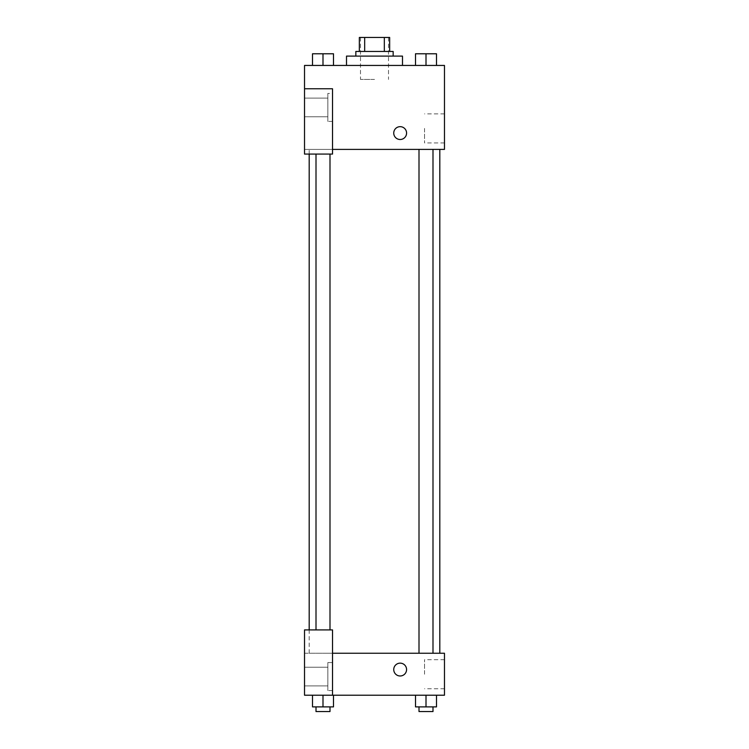 <?xml version="1.0" encoding="UTF-8"?>
<svg xmlns="http://www.w3.org/2000/svg" width="749" height="749" viewBox="0 0 749 749"><rect width="100%" height="100%" fill="white"/><g stroke="black" fill="none" stroke-linecap="round" stroke-linejoin="round"><path stroke-width="0.56" stroke-dasharray="3.75 2.81" d="M374.5 79.431L360.503 79.431L374.5 79.431M374.5 37.45L360.503 37.45L374.5 37.45M384.321 51.447L384.321 37.45L389.658 37.45L389.658 51.447L364.679 51.447L389.658 51.447M384.321 37.45L359.342 37.45M364.679 51.447L359.342 51.447L364.679 51.447L364.679 37.45M393.159 51.447L355.841 51.447M355.841 56.109L393.159 56.109L355.841 56.109M346.506 56.109L402.494 56.109M374.5 65.444L346.506 65.444L374.5 65.444M312.502 65.444L333.492 65.444L312.511 65.444L333.483 65.444L312.511 65.444L322.988 65.444L322.997 53.778L312.502 53.778L330 53.778L312.502 53.778L312.502 65.444L322.997 65.444L312.502 65.444L312.502 53.778L312.502 65.444L333.492 65.444L322.997 65.444L322.997 53.778L333.492 53.778L316.003 53.778L333.492 53.778L333.492 65.444L333.492 53.778M415.508 65.444L436.498 65.444L415.517 65.444L436.489 65.444L415.517 65.444L425.994 65.444L426.003 53.778L415.508 53.778L432.997 53.778L415.508 53.778L415.508 65.444L426.003 65.444L415.508 65.444L415.508 53.778L415.508 65.444L436.498 65.444L426.003 65.444L426.003 53.778L436.498 53.778L419 53.778L436.498 53.778L436.498 65.444L436.498 53.778M332.519 149.407L444.475 149.407L444.475 65.444L304.525 65.444L304.525 88.766L332.519 88.766L332.519 154.079L332.519 88.766L304.525 88.766L304.525 154.079L304.525 149.407L304.525 154.079L332.519 154.079L304.525 154.079L332.519 154.079L332.519 149.407L304.525 149.407L332.519 149.407L332.519 88.766L304.525 88.766M406.576 133.088A6.413 6.413 0 0 0 396.951 127.527A6.413 6.413 0 0 0 396.951 138.64A6.413 6.413 0 0 0 406.576 133.088A6.413 6.413 0 0 1 396.951 138.64A6.413 6.413 0 0 1 396.951 127.527A6.413 6.413 0 0 1 406.576 133.088M332.519 93.428L332.519 121.422L332.519 93.428L327.847 93.428L327.847 121.422L327.847 93.428L327.847 121.422L327.847 93.428L332.519 93.428L332.519 121.422L332.519 93.428M327.847 107.425L327.847 116.76L327.847 107.425M304.525 107.425L304.525 116.76L304.525 107.425M444.475 128.416L444.475 142.947L444.475 128.416M424.543 128.416L424.543 142.947L424.543 128.416M393.74 133.088A6.413 6.413 0 0 0 403.365 138.64A6.413 6.413 0 0 0 403.365 127.527A6.413 6.413 0 0 0 393.74 133.088M304.525 139.501L304.525 126.665L304.525 139.501M322.997 149.407L330 149.407L322.997 149.407M426.003 149.407L419 149.407L426.003 149.407M374.5 149.407L309.187 149.407L374.5 149.407M374.5 653.24L309.187 653.24L374.5 653.24M426.003 653.24L419 653.24L426.003 653.24M322.997 653.24L330 653.24L322.997 653.24M304.525 653.24L332.519 653.24L304.525 653.24L304.525 695.222L332.519 695.222L332.519 629.909L304.525 629.909L304.525 653.24M332.519 695.222L444.475 695.222L444.475 653.24L332.519 653.24L332.519 629.909L332.519 695.222L332.519 653.24M304.525 669.569L304.525 663.146L304.525 669.569M304.525 676.562L304.525 685.897L304.525 676.562M327.847 676.562L327.847 667.228L327.847 676.562M327.847 662.565L327.847 690.559L327.847 662.565L327.847 690.559L327.847 662.565L332.519 662.565L332.519 690.559L332.519 662.565L327.847 662.565M332.519 662.565L332.519 690.559L332.519 662.565M332.519 629.909L304.525 629.909L332.519 629.909M333.492 706.887L333.492 695.222L333.492 706.887L322.997 706.887L333.492 706.887L322.997 706.887L322.997 695.222L333.483 695.222L312.502 695.222L333.492 695.222L312.502 695.222L333.492 695.222L322.997 695.222L322.997 706.887L312.502 706.887L312.502 695.222L312.502 706.887L330 706.887L312.502 706.887L312.502 695.222M436.498 706.887L436.498 695.222L436.498 706.887L426.003 706.887L436.498 706.887L426.003 706.887L426.003 695.222L415.517 695.222L436.489 695.222L415.508 695.222L436.498 695.222L415.508 695.222L436.498 695.222L426.003 695.222L426.003 706.887L415.508 706.887L415.508 695.222L415.508 706.887L432.997 706.887L415.508 706.887L415.508 695.222M444.475 674.231L444.475 659.7L444.475 674.231M424.543 674.231L424.543 659.7L424.543 674.231M393.74 669.569A6.413 6.413 0 0 0 403.365 675.121A6.413 6.413 0 0 0 403.365 664.007A6.413 6.413 0 0 0 393.74 669.569M406.576 669.569A6.413 6.413 0 0 0 396.951 664.007A6.413 6.413 0 0 0 396.951 675.121A6.413 6.413 0 0 0 406.576 669.569A6.413 6.413 0 0 1 396.951 675.121A6.413 6.413 0 0 1 396.951 664.007A6.413 6.413 0 0 1 406.576 669.569M419 706.887L419 711.55L432.997 711.55L419 711.55L432.997 711.55L432.997 706.887L419 706.887L432.997 706.887M426.003 706.887L426.003 695.222M316.003 706.887L316.003 711.55L330 711.55L316.003 711.55L330 711.55L330 706.887L316.003 706.887L330 706.887M322.997 706.887L322.997 695.222M419 53.778L432.997 53.778M426.003 65.444L426.003 53.778M316.003 53.778L330 53.778M322.997 65.444L322.997 53.778M360.503 37.45L360.503 79.431M388.497 37.45L388.497 79.431M332.519 121.422L327.847 121.422L332.519 121.422M304.525 116.76L327.847 116.76L304.525 116.76M304.525 98.1L327.847 98.1L304.525 98.1M444.475 113.895L424.543 113.895M444.475 142.947L424.543 142.947M309.187 653.24L309.187 629.909M309.187 154.079L309.187 149.407M330 629.909L330 154.079M316.003 629.909L316.003 154.079M432.997 653.24L432.997 149.407M419 653.24L419 149.407M304.525 685.897L327.847 685.897L304.525 685.897M304.525 667.228L327.847 667.228L304.525 667.228M332.519 690.559L327.847 690.559L332.519 690.559M444.475 659.7L424.543 659.7M444.475 688.752L424.543 688.752"/><path stroke-width="1.12" d="M364.679 51.447L364.679 37.45L359.342 37.45L359.342 51.447L359.342 37.45M364.679 37.45L389.658 37.45L389.658 51.447M384.321 51.447L384.321 37.45M355.841 56.109L355.841 51.447L393.159 51.447L393.159 56.109M402.494 65.444L402.494 56.109L346.506 56.109L346.506 65.444M304.525 88.766L304.525 154.079L332.519 154.079L332.519 88.766L304.525 88.766L304.525 65.444L444.475 65.444L444.475 149.407L332.519 149.407M393.74 133.088A6.413 6.413 0 0 1 403.365 127.527A6.413 6.413 0 0 1 403.365 138.64A6.413 6.413 0 0 1 393.74 133.088M332.519 653.24L444.475 653.24L444.475 695.222L304.525 695.222L304.525 629.909L332.519 629.909L332.519 695.222M393.74 669.569A6.413 6.413 0 0 1 403.365 664.007A6.413 6.413 0 0 1 403.365 675.121A6.413 6.413 0 0 1 393.74 669.569M415.508 695.222L415.508 706.887L436.498 706.887L436.498 695.222L436.498 706.887M426.003 706.887L426.003 695.222M432.997 706.887L432.997 711.55L419 711.55L419 706.887M312.502 695.222L312.502 706.887L333.492 706.887L333.492 695.222L333.492 706.887M322.997 706.887L322.997 695.222M330 706.887L330 711.55L316.003 711.55L316.003 706.887M415.508 65.444L415.508 53.778L436.498 53.778L436.498 65.444L436.498 53.778M426.003 65.444L426.003 53.778M432.997 53.778L419 53.778M312.502 65.444L312.502 53.778L333.492 53.778L333.492 65.444L333.492 53.778M322.997 65.444L322.997 53.778M330 53.778L316.003 53.778M439.813 653.24L439.813 149.407M309.187 629.909L309.187 154.079M419 149.407L419 653.24M432.997 149.407L432.997 653.24M330 629.909L330 154.079M316.003 629.909L316.003 154.079"/></g></svg>
